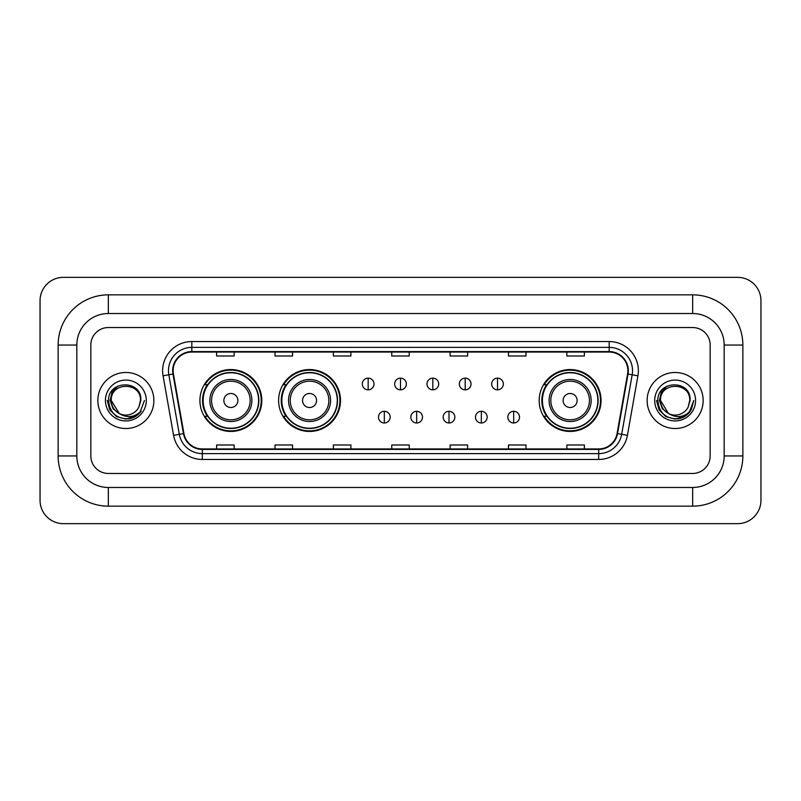 <?xml version="1.0" encoding="UTF-8"?>
<svg xmlns="http://www.w3.org/2000/svg" width="801" height="801" viewBox="0 0 801 801"><rect width="100%" height="100%" fill="white"/><g stroke="black" fill="none" stroke-linecap="round" stroke-linejoin="round"><path stroke-width="1.2" d="M539.193 400.5A30.939 30.939 0 0 0 570.132 431.439A30.939 30.939 0 0 0 601.07 400.5A30.939 30.939 0 0 0 570.132 369.561A30.939 30.939 0 0 0 539.193 400.5M278.618 400.5A30.939 30.939 0 0 0 309.556 431.439A30.939 30.939 0 0 0 340.495 400.5A30.939 30.939 0 0 0 309.556 369.561A30.939 30.939 0 0 0 278.618 400.5M199.93 400.5A30.939 30.939 0 0 0 230.868 431.439A30.939 30.939 0 0 0 261.807 400.5A30.939 30.939 0 0 0 230.868 369.561A30.939 30.939 0 0 0 199.93 400.5M207.349 416.26A28.315 28.315 0 0 1 207.349 384.74M286.037 416.26A28.315 28.315 0 0 1 286.037 384.74M546.612 416.26A28.315 28.315 0 0 1 546.612 384.74M97.842 400.5A28.015 28.015 0 0 0 125.857 428.515A28.015 28.015 0 0 0 153.872 400.5A28.015 28.015 0 0 0 125.857 372.485A28.015 28.015 0 0 0 97.842 400.5A28.015 28.015 0 0 0 125.857 428.515A28.015 28.015 0 0 0 153.872 400.5A28.015 28.015 0 0 0 125.857 372.485A28.015 28.015 0 0 0 97.842 400.5M647.128 400.5A28.015 28.015 0 0 0 675.143 428.515A28.015 28.015 0 0 0 703.158 400.5A28.015 28.015 0 0 0 675.143 372.485A28.015 28.015 0 0 0 647.128 400.5A28.015 28.015 0 0 0 675.143 428.515A28.015 28.015 0 0 0 703.158 400.5A28.015 28.015 0 0 0 675.143 372.485A28.015 28.015 0 0 0 647.128 400.5M173.136 370.733A18.683 18.683 0 0 1 191.819 352.05L609.181 352.05A18.683 18.683 0 0 1 627.573 373.977L617.08 433.511A18.683 18.683 0 0 1 598.687 448.95L202.313 448.95A18.683 18.683 0 0 1 183.92 433.511L173.427 373.977A18.683 18.683 0 0 1 173.136 370.733M172.676 370.733A19.144 19.144 0 0 0 172.966 374.057L183.459 433.591A19.144 19.144 0 0 0 202.313 449.421L598.687 449.421A19.144 19.144 0 0 0 617.541 433.591L628.034 374.057A19.144 19.144 0 0 0 609.181 351.579L191.819 351.579A19.144 19.144 0 0 0 172.676 370.733M163.074 375.799A29.186 29.186 0 0 1 191.819 341.546L609.181 341.546A29.186 29.186 0 0 1 637.926 375.799L627.423 435.333A29.186 29.186 0 0 1 598.687 459.454L202.313 459.454A29.186 29.186 0 0 1 173.577 435.333L163.074 375.799L168.821 374.788A23.349 23.349 0 0 1 191.819 347.384L609.181 347.384A23.349 23.349 0 0 1 632.179 374.788L621.676 434.322A23.349 23.349 0 0 1 598.687 453.616L202.313 453.616A23.349 23.349 0 0 1 179.324 434.322L168.821 374.788A23.349 23.349 0 0 1 168.47 370.733M710.167 345.051A17.512 17.512 0 0 0 692.655 327.539L108.345 327.539A17.512 17.512 0 0 0 90.833 345.051L90.833 455.949A17.512 17.512 0 0 0 108.345 473.461L692.655 473.461A17.512 17.512 0 0 0 710.167 455.949L710.167 345.051A17.512 17.512 0 0 0 692.655 327.539L108.345 327.539A17.512 17.512 0 0 0 90.833 345.051L90.833 455.949A17.512 17.512 0 0 0 108.345 473.461L692.655 473.461A17.512 17.512 0 0 0 710.167 455.949L710.167 345.051M617.541 433.591L621.676 434.322L632.179 374.788L637.926 375.799M391.749 352.05L391.749 356.004L409.251 356.004L409.251 352.05M333.376 352.05L333.376 356.004L350.888 356.004L350.888 352.05M275.003 352.05L275.003 356.004L292.515 356.004L292.515 352.05M216.63 352.05L216.63 356.004L234.142 356.004L234.142 352.05M450.112 352.05L450.112 356.004L467.624 356.004L467.624 352.05M508.485 352.05L508.485 356.004L525.997 356.004L525.997 352.05M566.858 352.05L566.858 356.004L584.37 356.004L584.37 352.05M409.251 448.95L409.251 444.996L391.749 444.996L391.749 448.95M350.888 448.95L350.888 444.996L333.376 444.996L333.376 448.95M292.515 448.95L292.515 444.996L275.003 444.996L275.003 448.95M234.142 448.95L234.142 444.996L216.63 444.996L216.63 448.95M467.624 448.95L467.624 444.996L450.112 444.996L450.112 448.95M525.997 448.95L525.997 444.996L508.485 444.996L508.485 448.95M584.37 448.95L584.37 444.996L566.858 444.996L566.858 448.95M108.345 294.848L108.345 313.521L692.655 313.521L692.655 294.848A50.203 50.203 0 0 1 742.857 345.051A50.203 50.203 0 0 0 692.655 294.848L108.345 294.848A50.203 50.203 0 0 0 58.143 345.051L58.143 455.949A50.203 50.203 0 0 0 108.345 506.152L692.655 506.152A50.203 50.203 0 0 0 742.857 455.949L742.857 345.051L724.174 345.051A31.519 31.519 0 0 0 692.655 313.521L108.345 313.521A31.519 31.519 0 0 0 76.826 345.051L76.826 455.949A31.519 31.519 0 0 0 108.345 487.479L692.655 487.479A31.519 31.519 0 0 0 724.174 455.949L724.174 345.051L724.174 455.949L742.857 455.949M760.95 300.685A23.349 23.349 0 0 0 737.601 277.336L63.399 277.336A23.349 23.349 0 0 0 40.05 300.685L40.05 500.315A23.349 23.349 0 0 0 63.399 523.664L737.601 523.664A23.349 23.349 0 0 0 760.95 500.315L760.95 300.685M144.46 400.5L139.865 412.745L137.261 415.198M120.38 414.277L113.141 408.961L110.148 400.5L112.01 392.27L117.767 386.112M140.455 400.5L138.853 407.138L140.806 400.5C142.248 379.424 107.925 379.944 108.566 400.5C109.727 412.915 116.566 419.023 129.091 418.823C134.188 417.842 138.233 415.238 141.216 411.003C134.478 417.471 127.179 418.322 119.309 413.536L111.269 400.5C110.368 381.676 141.346 381.676 140.455 400.5L138.853 407.138A14.588 14.588 0 0 1 119.309 413.536L111.269 400.5C110.368 381.676 141.346 381.676 140.455 400.5C141.346 381.676 110.368 381.676 111.269 400.5C110.368 381.676 141.346 381.676 140.455 400.5M119.199 413.486L111.269 400.5C111.519 406.377 114.203 410.723 119.309 413.536M105.432 400.5A20.425 20.425 0 0 0 125.857 420.925A20.425 20.425 0 0 0 146.293 400.5A20.425 20.425 0 0 0 125.857 380.075A20.425 20.425 0 0 0 105.432 400.5M141.216 411.003L135.99 416.109M135.87 416.19L129.091 418.823L135.9 416.16L129.091 418.823L135.9 416.16L125.857 419.103L116.556 416.61L109.747 409.802L107.254 400.5M237.877 400.5A7.009 7.009 0 0 0 230.868 393.491A7.009 7.009 0 0 0 223.869 400.5A7.009 7.009 0 0 0 230.868 407.509A7.009 7.009 0 0 0 237.877 400.5M251.884 400.5A21.016 21.016 0 0 0 230.868 379.484A21.016 21.016 0 0 0 209.852 400.5A21.016 21.016 0 0 0 230.868 421.516A21.016 21.016 0 0 0 251.884 400.5A21.016 21.016 0 0 1 230.868 421.516A21.016 21.016 0 0 1 209.852 400.5M258.593 400.5A27.725 27.725 0 0 0 230.868 372.775A27.725 27.725 0 0 0 203.144 400.5A27.725 27.725 0 0 0 230.868 428.225A27.725 27.725 0 0 0 258.593 400.5M261.226 400.5A30.358 30.358 0 0 1 204.926 416.26L207.739 416.26A27.985 27.985 0 0 0 249.391 421.486A27.985 27.985 0 0 0 249.391 379.514A27.985 27.985 0 0 0 207.739 384.74L204.926 384.74A30.358 30.358 0 0 1 261.226 400.5M316.565 400.5A7.009 7.009 0 0 0 309.556 393.491A7.009 7.009 0 0 0 302.548 400.5A7.009 7.009 0 0 0 309.556 407.509A7.009 7.009 0 0 0 316.565 400.5M330.573 400.5A21.016 21.016 0 0 0 309.556 379.484A21.016 21.016 0 0 0 288.54 400.5A21.016 21.016 0 0 0 309.556 421.516A21.016 21.016 0 0 0 330.573 400.5A21.016 21.016 0 0 1 309.556 421.516A21.016 21.016 0 0 1 288.54 400.5M337.281 400.5A27.725 27.725 0 0 0 309.556 372.775A27.725 27.725 0 0 0 281.832 400.5A27.725 27.725 0 0 0 309.556 428.225A27.725 27.725 0 0 0 337.281 400.5M339.914 400.5A30.358 30.358 0 0 1 283.614 416.26L286.428 416.26A27.985 27.985 0 0 0 328.07 421.486A27.985 27.985 0 0 0 328.07 379.514A27.985 27.985 0 0 0 286.428 384.74L283.614 384.74A30.358 30.358 0 0 1 339.914 400.5M577.131 400.5A7.009 7.009 0 0 0 570.132 393.491A7.009 7.009 0 0 0 563.123 400.5A7.009 7.009 0 0 0 570.132 407.509A7.009 7.009 0 0 0 577.131 400.5M591.148 400.5A21.016 21.016 0 0 0 570.132 379.484A21.016 21.016 0 0 0 549.116 400.5A21.016 21.016 0 0 0 570.132 421.516A21.016 21.016 0 0 0 591.148 400.5A21.016 21.016 0 0 1 570.132 421.516A21.016 21.016 0 0 1 549.116 400.5M597.856 400.5A27.725 27.725 0 0 0 570.132 372.775A27.725 27.725 0 0 0 542.407 400.5A27.725 27.725 0 0 0 570.132 428.225A27.725 27.725 0 0 0 597.856 400.5M600.48 400.5A30.358 30.358 0 0 1 544.189 416.26L547.003 416.26A27.985 27.985 0 0 0 588.645 421.486A27.985 27.985 0 0 0 588.645 379.514A27.985 27.985 0 0 0 547.003 384.74L544.189 384.74A30.358 30.358 0 0 1 600.48 400.5M368.16 378.142A5.837 5.837 0 0 0 362.322 383.979A5.837 5.837 0 0 0 368.16 389.817A5.837 5.837 0 0 0 373.997 383.979A5.837 5.837 0 0 0 368.16 378.142L368.16 389.817A5.837 5.837 0 0 0 373.997 383.979A5.837 5.837 0 0 0 368.16 378.142M400.5 378.142A5.837 5.837 0 0 0 394.663 383.979A5.837 5.837 0 0 0 400.5 389.817A5.837 5.837 0 0 0 406.337 383.979A5.837 5.837 0 0 0 400.5 378.142L400.5 389.817A5.837 5.837 0 0 0 406.337 383.979A5.837 5.837 0 0 0 400.5 378.142M432.84 378.142A5.837 5.837 0 0 0 427.003 383.979A5.837 5.837 0 0 0 432.84 389.817A5.837 5.837 0 0 0 438.678 383.979A5.837 5.837 0 0 0 432.84 378.142L432.84 389.817A5.837 5.837 0 0 0 438.678 383.979A5.837 5.837 0 0 0 432.84 378.142M465.181 378.142A5.837 5.837 0 0 0 459.343 383.979A5.837 5.837 0 0 0 465.181 389.817A5.837 5.837 0 0 0 471.018 383.979A5.837 5.837 0 0 0 465.181 378.142L465.181 389.817A5.837 5.837 0 0 0 471.018 383.979A5.837 5.837 0 0 0 465.181 378.142M497.511 378.142A5.837 5.837 0 0 0 491.674 383.979A5.837 5.837 0 0 0 497.511 389.817A5.837 5.837 0 0 0 503.348 383.979A5.837 5.837 0 0 0 497.511 378.142L497.511 389.817A5.837 5.837 0 0 0 503.348 383.979A5.837 5.837 0 0 0 497.511 378.142M384.33 411.303A5.837 5.837 0 0 0 378.493 417.141A5.837 5.837 0 0 0 384.33 422.978A5.837 5.837 0 0 0 390.167 417.141A5.837 5.837 0 0 0 384.33 411.303L384.33 422.978A5.837 5.837 0 0 0 390.167 417.141A5.837 5.837 0 0 0 384.33 411.303M416.67 411.303A5.837 5.837 0 0 0 410.833 417.141A5.837 5.837 0 0 0 416.67 422.978A5.837 5.837 0 0 0 422.507 417.141A5.837 5.837 0 0 0 416.67 411.303L416.67 422.978A5.837 5.837 0 0 0 422.507 417.141A5.837 5.837 0 0 0 416.67 411.303M449.011 411.303A5.837 5.837 0 0 0 443.173 417.141A5.837 5.837 0 0 0 449.011 422.978A5.837 5.837 0 0 0 454.848 417.141A5.837 5.837 0 0 0 449.011 411.303L449.011 422.978A5.837 5.837 0 0 0 454.848 417.141A5.837 5.837 0 0 0 449.011 411.303M481.341 411.303A5.837 5.837 0 0 0 475.504 417.141A5.837 5.837 0 0 0 481.341 422.978A5.837 5.837 0 0 0 487.178 417.141A5.837 5.837 0 0 0 481.341 411.303L481.341 422.978A5.837 5.837 0 0 0 487.178 417.141A5.837 5.837 0 0 0 481.341 411.303M513.681 411.303A5.837 5.837 0 0 0 507.844 417.141A5.837 5.837 0 0 0 513.681 422.978A5.837 5.837 0 0 0 519.519 417.141A5.837 5.837 0 0 0 513.681 411.303L513.681 422.978A5.837 5.837 0 0 0 519.519 417.141A5.837 5.837 0 0 0 513.681 411.303M685.185 416.16L675.143 419.103L665.841 416.61L659.033 409.802L656.54 400.5L659.033 409.802L665.841 416.61L675.143 419.103L684.444 416.61L691.253 409.802L693.746 400.5L689.15 412.745L686.547 415.198M669.666 414.277L662.427 408.961L659.433 400.5L661.286 392.27L667.053 386.112M668.394 413.436L660.545 400.5C659.654 381.676 690.632 381.676 689.731 400.5L688.139 407.138L690.092 400.5C691.533 379.424 657.21 379.944 657.851 400.5C659.013 412.915 665.851 419.023 678.377 418.823C683.473 417.842 687.518 415.238 690.502 411.003C683.764 417.471 676.465 418.322 668.595 413.536L668.575 413.536A14.588 14.588 0 0 0 688.139 407.138L689.731 400.5L688.139 407.138M668.595 413.536C663.488 410.723 660.805 406.377 660.545 400.5C659.654 381.676 690.632 381.676 689.731 400.5C690.632 381.676 659.654 381.676 660.545 400.5C659.654 381.676 690.632 381.676 689.731 400.5M654.707 400.5A20.425 20.425 0 0 0 675.143 420.925A20.425 20.425 0 0 0 695.568 400.5A20.425 20.425 0 0 0 675.143 380.075A20.425 20.425 0 0 0 654.707 400.5M690.502 411.003L685.276 416.109M685.165 416.18L678.377 418.823M693.746 400.5L691.253 409.802L684.444 416.61L675.143 419.103L665.841 416.61L659.033 409.802L656.54 400.5L659.033 409.802L665.841 416.61L675.143 419.103L684.444 416.61L691.253 409.802L693.746 400.5M690.462 411.063L685.286 416.099L690.462 411.063M609.181 341.546L609.181 351.579M168.821 374.788L172.966 374.057M202.313 459.454L202.313 449.421M598.687 449.421L598.687 459.454M173.577 435.333L183.459 433.591M628.034 374.057L632.179 374.788M191.819 341.546L191.819 351.579M621.676 434.322L627.423 435.333M692.655 506.152L692.655 487.479L108.345 487.479L108.345 506.152M58.143 455.949L76.826 455.949L76.826 345.051L58.143 345.051M250.172 400.5A19.304 19.304 0 0 0 230.868 381.196A19.304 19.304 0 0 0 211.564 400.5A19.304 19.304 0 0 0 230.868 419.804A19.304 19.304 0 0 0 250.172 400.5M328.861 400.5A19.304 19.304 0 0 0 309.556 381.196A19.304 19.304 0 0 0 290.252 400.5A19.304 19.304 0 0 0 309.556 419.804A19.304 19.304 0 0 0 328.861 400.5M589.436 400.5A19.304 19.304 0 0 0 570.132 381.196A19.304 19.304 0 0 0 550.828 400.5A19.304 19.304 0 0 0 570.132 419.804A19.304 19.304 0 0 0 589.436 400.5"/></g></svg>
